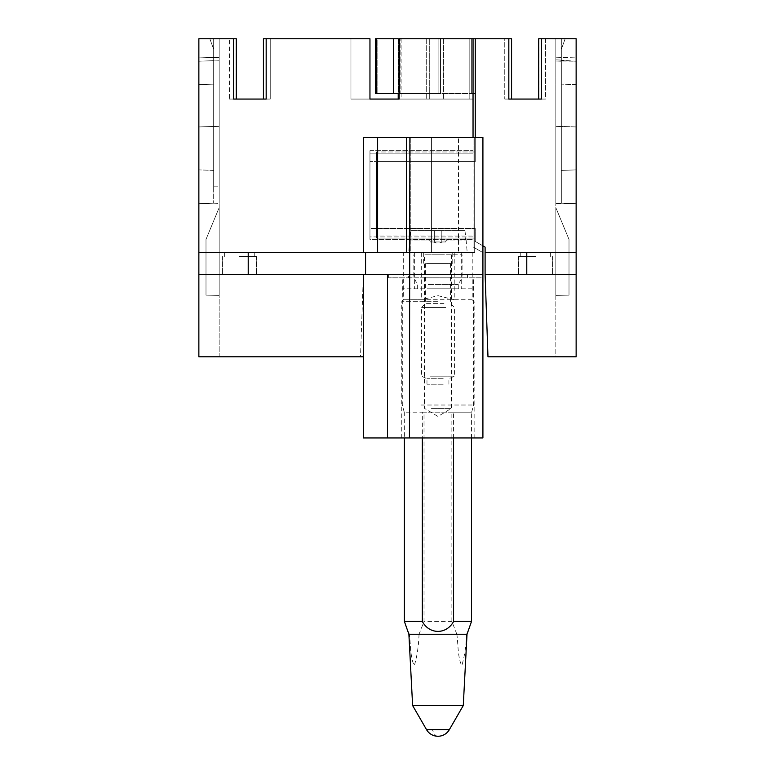 <?xml version="1.0" encoding="UTF-8"?>
<svg xmlns="http://www.w3.org/2000/svg" width="775" height="775" viewBox="0 0 775 775"><rect width="100%" height="100%" fill="white"/><g stroke="black" fill="none" stroke-linecap="round" stroke-linejoin="round"><path stroke-width="0.58" stroke-dasharray="3.88 2.91" d="M387.5 274.544L198.865 274.544L363.368 274.544L360.501 356.791L219.16 356.791L219.16 38.75L213.677 38.75L213.677 57.398L219.16 57.592L219.16 38.75L236.288 38.75L198.865 38.75L198.865 61.206L213.677 60.682L213.677 49.3L209.831 38.75L198.865 38.75L198.865 61.206L213.677 60.682L213.677 60.072L213.677 60.682L198.865 61.206L213.677 60.682L213.677 49.3L209.831 38.75L198.865 38.75L198.865 252.611L363.368 252.611L363.368 137.456L363.368 252.611L363.368 137.456L473.041 137.456L363.368 137.456L377.628 137.456L377.628 252.611L198.865 252.611L198.865 356.791L360.501 356.791L363.368 274.544L482.912 274.544L388.595 274.544L482.912 274.544L482.912 252.611L473.041 246.905L473.041 228.48L369.956 228.48L473.041 228.48L473.041 246.905L482.912 252.611L482.912 437.952L363.368 437.952L363.368 274.544L482.912 274.544L482.912 277.828L388.595 277.828L408.338 277.828L408.338 274.544M363.368 356.791L219.16 356.791L219.16 38.75L219.16 186.804L219.16 60.256L213.677 60.072L213.677 186.804L213.677 49.3L209.831 38.75L213.677 49.3L213.677 186.804L213.677 84.862L213.677 126.432L198.865 126.945L213.677 126.432L213.677 84.862L198.865 84.349L213.677 84.862L198.865 84.349L213.677 84.862L213.677 126.432L198.865 126.945L198.865 84.349L198.865 126.945L198.865 84.349L198.865 126.945L213.677 126.432L213.677 203.195L213.677 60.072L219.16 60.256L219.16 57.592L213.677 57.398L213.677 60.072L213.677 57.398L198.865 57.912L213.677 57.398L213.677 38.75L198.865 38.75L198.865 61.206L213.677 60.682L213.677 49.3L209.831 38.75L198.865 38.75L198.865 61.206L213.677 60.682L213.677 49.3L209.831 38.75L198.865 38.75L198.865 61.206L213.677 60.682L213.677 49.3L209.831 38.75L219.16 38.75L198.865 38.75L198.865 61.206L213.677 60.682L213.677 49.3L209.831 38.75L198.865 38.75L198.865 61.206L198.865 38.75L233.546 38.75L233.546 99.064L266.174 99.064L263.432 99.064L266.174 99.064L266.174 38.75L369.956 38.75L369.956 99.064L426.686 99.064L398.214 99.064L399.125 99.064L399.125 38.75L473.041 38.75L473.041 137.456L482.912 137.456L482.912 252.611L473.041 246.905L473.041 237.567L473.041 246.905L482.912 252.611L482.912 137.456L482.912 277.828L467.558 277.828L467.558 274.544M198.865 203.718L198.865 169.89L198.865 203.718L198.865 169.89L198.865 203.718L198.865 169.89L198.865 203.718L198.865 169.89L198.865 203.718L213.677 203.195L198.865 203.718M239.446 274.544L256.448 274.544L239.446 274.544M198.865 274.544L363.368 274.544M365.567 274.544L365.567 252.611L198.865 252.611M369.956 99.064L350.959 99.064L369.956 99.064L369.956 38.75L369.956 99.064L350.959 99.064L350.959 38.75L270.243 38.75L270.243 99.064L229.487 99.064L229.487 38.75L229.487 99.064L236.288 99.064L233.546 99.064L236.288 99.064L236.288 38.75L233.546 38.75M213.677 170.413L198.865 169.89L213.677 170.413M219.16 38.75L219.16 203.389L219.16 38.75M219.16 207.642L219.16 295.382L205.995 295.149L205.995 239.417L205.995 295.149L205.995 239.417L219.16 207.642L219.16 295.382L205.995 295.149L205.995 239.417L219.16 207.642L205.995 239.417L205.995 295.149L219.16 295.382L205.995 295.149L219.16 295.382L205.995 295.149L205.995 239.417L219.16 207.642M219.16 126.625L219.16 186.804L219.16 126.625L213.677 126.432L219.16 126.625M266.174 38.75L263.432 38.75L263.432 99.064L270.243 99.064L263.597 99.064L270.243 99.064L270.243 38.75L350.959 38.75L350.959 99.064L473.041 99.064L473.041 152.501L473.041 137.456L482.912 137.456L409.888 137.456L409.433 274.544M398.214 99.064L473.041 99.064L469.175 99.064L473.041 99.064L473.041 38.75L469.175 38.75L473.041 38.75L473.041 161.578L473.041 152.501L473.041 161.578L369.956 161.578L369.956 228.48L369.956 150.708L369.956 161.578L473.041 161.578L473.041 137.456M229.487 99.064L236.123 99.064L236.123 38.75L236.123 99.064L229.487 99.064M409.888 137.456L474.688 137.456L474.688 252.611L403.678 252.611L474.688 252.611L474.688 137.456L474.688 252.611L474.688 137.456L458.5 137.456L458.5 252.611L458.5 137.456L406.41 137.456L474.688 137.456L410.285 137.456L410.285 252.611L363.368 252.611M473.041 38.75L375.439 38.75L504.757 38.75L504.757 99.064L511.568 99.064L504.757 99.064L504.757 38.75L398.466 38.75L469.175 38.75L469.175 99.064L443.436 99.064L469.175 99.064L469.175 38.75L398.214 38.75L398.214 93.581M429.718 99.064L443.436 99.064L429.718 99.064L429.718 38.75L429.718 99.064M421.668 252.611L421.668 299.76L403.678 299.76L454.228 299.76L437.952 295.653L421.668 299.76M454.228 252.611L454.228 299.76L472.217 299.76L472.217 252.611M406.41 137.456L406.41 252.611L474.688 252.611L409.433 252.611M239.446 256.448L256.448 256.448L239.446 256.448M239.446 252.611L224.643 252.611L239.446 252.611M408.338 277.828L467.558 277.828M365.567 252.611L406.41 252.611M377.628 137.456L410.285 137.456L410.285 252.611L377.628 252.611L377.628 137.456L377.628 252.611M437.952 252.611L414.644 252.611L437.952 252.611M437.952 288.794L402.302 288.794L437.952 288.794M398.466 38.75L398.466 99.064L398.466 38.75M213.677 203.195L219.16 203.389L213.677 203.195M369.956 150.708L473.041 150.708L369.956 150.708L369.956 239.349L369.956 228.48L369.956 239.349L473.041 239.349L369.956 239.349L369.956 236.927L473.041 236.927L473.041 152.501L473.041 153.13L473.041 152.501L473.041 153.13L369.956 153.13L369.956 150.708M437.952 437.952L401.76 437.952L437.952 437.952M443.436 38.75L443.436 99.064L443.436 38.75M426.686 38.75L426.686 99.064L426.686 38.75M437.952 301.688L401.76 301.688L437.952 301.688M473.041 236.927L369.956 236.927L369.956 153.13L473.041 153.13M437.952 277.828L402.302 277.828L437.952 277.828M473.041 93.581L475.24 93.581L475.24 38.75L475.24 161.578L475.24 137.456L475.24 155.029L475.24 151.977L475.24 155.029L376.534 155.029L376.534 151.977L376.534 161.578L475.24 161.578L376.534 161.578L376.534 228.48L475.24 228.48L475.24 241.422L482.912 245.859M399.125 93.581L400.113 93.581L400.113 38.75L400.113 93.581L399.532 93.581L399.532 38.75L399.532 93.581L440.539 93.581L440.539 38.75L440.539 93.581L375.439 93.581L375.439 38.75L377.832 38.75L377.832 93.581L377.832 38.75L440.539 38.75L440.539 93.581L375.439 93.581L475.24 93.581L440.539 93.581L440.539 38.75L471.345 38.75L471.345 93.581L471.345 38.75L475.24 38.75L475.24 155.029L376.534 155.029L376.534 151.977L475.24 151.977L376.534 151.977L376.534 228.48L475.24 228.48L475.24 241.422L485.102 247.118L485.102 252.611L576.135 252.611L576.135 356.791L487.979 356.791L555.84 356.791L555.84 295.382L569.005 295.149L569.005 239.417L555.84 207.642L569.005 239.417L569.005 295.149L555.84 295.382L555.84 356.791L487.979 356.791L485.102 274.544L576.135 274.544L485.102 274.544L487.979 356.791L485.102 274.544L576.135 274.544M485.102 274.544L485.102 247.118L475.24 241.422L475.24 235.028L475.24 238.09L376.534 238.09L376.534 228.48L376.534 238.09L475.24 238.09L475.24 235.028L376.534 235.028L376.534 238.09L376.534 155.029L376.534 235.028L475.24 235.028L475.24 241.422L485.102 247.118L485.102 274.544L485.102 252.611L576.135 252.611L576.135 38.75L576.135 61.206L576.135 57.912L555.84 57.205L561.323 57.398L555.84 57.205L561.323 57.398L561.323 38.75L561.323 57.398L576.135 57.912L576.135 38.75L576.135 61.206L576.135 38.75L576.135 61.206L561.323 60.682L561.323 60.072L561.323 203.195L555.84 203.389L561.323 203.195L561.323 170.413L561.323 203.195L555.84 203.389L561.323 203.195L561.323 170.413L561.323 203.195L576.135 203.718L555.84 203.389L561.323 203.195L561.323 170.413L561.323 203.195L555.84 203.389L561.323 203.195L561.323 49.3L565.169 38.75L576.135 38.75L576.135 61.206L555.84 59.878L555.84 203.389L555.84 38.75L545.513 38.75L545.513 99.064L538.712 99.064L541.444 99.064L538.712 99.064L538.712 38.75L576.135 38.75L576.135 61.206L555.84 61.041L561.323 61.235L561.323 170.413L561.323 126.432L555.84 126.625L555.84 203.389L555.84 61.041L561.323 61.235L555.84 61.041L555.84 38.75L555.84 207.642L569.005 239.417L555.84 207.642L569.005 239.417L569.005 295.149L555.84 295.382L569.005 295.149L569.005 239.417L569.005 295.149L555.84 295.382L555.84 207.642L555.84 295.382L555.84 207.642L555.84 295.382L569.005 295.149L569.005 239.417L555.84 207.642L555.84 38.75L545.513 38.75L545.513 99.064L538.877 99.064L538.877 38.75L538.877 99.064L545.513 99.064L504.757 99.064L511.403 99.064L511.403 38.75L511.568 99.064L508.826 99.064L541.454 99.064L541.454 38.75M475.24 238.09L475.24 228.48L475.24 238.09M535.554 252.611L520.752 252.611L535.554 252.611M576.135 38.75L576.135 61.206L561.323 60.682L561.323 49.3L565.169 38.75L576.135 38.75L555.84 38.75L576.135 38.75M576.135 169.89L576.135 203.718L561.323 203.195L576.135 203.718L561.323 203.195L576.135 203.718L576.135 169.89L576.135 203.718L576.135 169.89L576.135 203.718L576.135 169.89L576.135 203.718L576.135 169.89L561.323 170.413L561.323 126.432L555.84 126.625L555.84 203.389L555.84 38.75L555.84 59.878L561.323 60.072L561.323 60.682L561.323 49.3L565.169 38.75L561.323 49.3L561.323 170.413L576.135 169.89L561.323 170.413L576.135 169.89L561.323 170.413L561.323 84.862L561.323 126.432L555.84 126.625L561.323 126.432L561.323 170.413L576.135 169.89M576.135 126.945L576.135 84.349L576.135 126.945L576.135 84.349L576.135 126.945L561.323 126.432L561.323 84.862L561.323 126.432L576.135 126.945M475.24 38.75L508.826 38.75L508.826 99.064L511.568 99.064L511.568 38.75L508.826 38.75M526.777 274.544L526.777 252.611L576.135 252.611M526.777 252.611L485.102 252.611M535.554 274.544L518.553 274.544L535.554 274.544M393.535 38.75L393.535 93.581M504.757 38.75L511.403 38.75L504.757 38.75M545.513 38.75L538.877 38.75L545.513 38.75M576.135 84.349L561.323 84.862L576.135 84.349M561.323 49.3L565.169 38.75L561.323 49.3L561.323 60.682L576.135 61.206L561.323 60.682L561.323 49.3L565.169 38.75L561.323 49.3M576.135 61.206L561.323 60.682L576.135 61.206M535.554 256.448L518.553 256.448L535.554 256.448M426.386 254.801L462.074 254.801L426.386 254.801M426.386 277.828L462.074 277.828L426.386 277.828M428.217 284.483L458.238 284.483L428.217 284.483M428.217 288.794L458.238 288.794L428.217 288.794M420.864 288.794L473.593 288.794L420.864 288.794M420.864 405.015L473.593 405.015L420.864 405.015M421.784 412.174L471.646 412.174L421.784 412.174M404.25 412.174L404.385 437.952M471.51 437.952L471.646 412.174M463.276 705.541L412.62 705.541M444.414 254.801L424.468 254.801L444.414 254.801M431.481 408.338L451.428 408.338L431.481 408.338M453.578 437.952L453.578 412.174L422.327 412.174L422.327 437.952M467.015 634.26L466.511 634.26C466.143 645.914 464.574 656.367 461.803 665.628C457.744 658.12 458.238 644.781 456.872 634.26L419.023 634.26L424.022 621.453L424.022 412.174L404.385 412.174M419.023 634.26C418.655 645.914 417.086 656.367 414.315 665.628C410.256 658.12 410.75 644.781 409.384 634.26L408.89 634.26M409.384 634.26L406.294 627.12M466.511 634.26L469.611 627.12M456.872 634.26L451.873 621.453L424.022 621.453M451.873 621.453L451.873 412.174L471.51 412.174M443.203 384.206L426.977 384.206L443.203 384.206M443.203 378.723L426.977 378.723L443.203 378.723M430.057 376.166L454.402 376.166L430.057 376.166M445.838 307.442L421.493 307.442L445.838 307.442M443.998 303.606L425.339 303.606L443.998 303.606M443.998 263.577L425.339 263.577L443.998 263.577M431.113 263.577L452.203 263.577L431.113 263.577M431.113 252.611L452.203 252.611L431.113 252.611M423.915 252.611L467.209 252.611L423.915 252.611M410.963 230.669L464.942 230.669L410.963 230.669L410.13 239.998L410.963 230.669L434.659 230.669L410.963 230.669M464.942 230.669L466.104 239.998L441.237 239.998L441.237 241.965L442.603 241.965L430.358 241.965L429.369 239.998L434.659 239.998L434.659 241.965L430.358 241.965L429.369 239.998L434.659 239.998L434.659 241.965L434.659 230.669L434.659 239.998L410.13 239.998L434.659 239.998L434.659 230.669L434.659 241.965L441.237 241.965L441.237 230.669L434.659 230.669L441.237 230.669L441.237 241.965L445.548 241.965L441.237 241.965L441.237 230.669L441.237 239.998L465.765 239.998L464.942 230.669L441.237 230.669L464.942 230.669M445.548 241.965L446.526 239.998L445.548 241.965M248.223 274.544L248.223 252.611M213.677 186.804L219.16 186.804L213.677 186.804M263.597 99.064L263.597 38.75L263.597 99.064M431.588 137.456L431.588 252.611L431.588 137.456M401.111 38.75L401.111 99.064M443.029 38.75L443.029 93.581L443.029 38.75M376.698 38.75L376.698 93.581M438.882 38.75L438.882 93.581L438.882 38.75M449.345 729.672L426.55 729.672M437.952 736.25A13.156 6.307 90 0 1 432.489 729.672M401.76 437.952L401.76 301.688L403.678 299.76L403.678 252.611M224.643 256.448L224.643 252.611L224.643 256.448M254.248 256.448L254.248 252.611L254.248 256.448M222.444 256.448L222.444 274.544L222.444 256.448M256.448 256.448L256.448 274.544L256.448 256.448M388.595 277.828L388.595 274.544M461.251 252.611L461.251 288.794M414.644 252.611L414.644 288.794M472.217 299.76L474.135 301.688L474.135 437.952M404.221 412.174L402.302 405.015L402.302 277.828M471.675 412.174L473.593 405.015L473.593 277.828M518.553 256.448L518.553 274.544L518.553 256.448M552.556 256.448L552.556 274.544L552.556 256.448M520.752 256.448L520.752 252.611L520.752 256.448M550.357 256.448L550.357 252.611L550.357 256.448M417.657 288.794L417.657 284.483L413.821 277.828L413.821 254.801M458.238 288.794L458.238 284.483L462.074 277.828L462.074 254.801M451.428 254.801L451.428 408.338L437.952 416.437L424.468 408.338L424.468 254.801M450.556 263.577L450.556 303.606L454.402 307.442L454.402 376.166L448.919 378.723L448.919 384.206M425.339 263.577L425.339 303.606L421.493 307.442L421.493 376.166L426.977 378.723L426.977 384.206M423.692 252.611L423.692 263.577M452.203 252.611L452.203 263.577M409.791 239.998L408.687 252.611M466.104 239.998L467.209 252.611M433.293 241.965L437.952 243.476L442.603 241.965"/><path stroke-width="1.16" d="M482.912 245.859L485.102 247.118L485.102 252.611L576.135 252.611L576.135 38.75L538.712 38.75L538.712 99.064L511.568 99.064L511.568 38.75L399.125 38.75L399.125 99.064L369.956 99.064L369.956 38.75L263.432 38.75L263.432 99.064L236.288 99.064L236.288 38.75L198.865 38.75L198.865 356.791L363.368 356.791M473.041 38.75L473.041 137.456M266.174 38.75L266.174 99.064L233.546 99.064L233.546 38.75M363.368 252.611L363.368 137.456L409.888 137.456L409.433 437.952L387.5 437.952L387.5 274.544L198.865 274.544M365.567 274.544L365.567 252.611L198.865 252.611M409.888 137.456L482.912 137.456L482.912 437.952L409.433 437.952M398.214 38.75L393.535 38.75L393.535 93.581L376.698 93.581L376.698 38.75L375.439 38.75L375.439 93.581L376.698 93.581M398.214 93.581L398.214 99.064L369.956 99.064M377.628 137.456L377.628 252.611M406.41 137.456L406.41 252.611M409.433 252.611L365.567 252.611M387.5 437.952L363.368 437.952L363.368 274.544M475.24 38.75L475.24 137.456L475.24 93.581L473.041 93.581M541.444 38.75L541.444 99.064L508.826 99.064L508.826 38.75M485.102 252.611L485.102 274.544L487.979 356.791L576.135 356.791L576.135 252.611M526.777 252.611L526.777 274.544L576.135 274.544M526.777 274.544L485.102 274.544M393.535 38.75L376.698 38.75M399.125 93.581L393.535 93.581M426.55 729.672A13.156 13.156 0 0 0 449.345 729.672L426.55 729.672L412.62 705.541L463.276 705.541L467.015 634.26L471.51 621.453L471.51 437.952M412.62 705.541L408.89 634.26L404.385 621.453L422.327 621.453C429.35 634.686 446.536 634.686 453.578 621.453L471.51 621.453M453.578 621.453L453.578 437.952M422.327 621.453L422.327 437.952M404.385 621.453L404.385 437.952M408.89 634.26L467.015 634.26M248.223 252.611L248.223 274.544M449.345 729.672L463.276 705.541"/></g></svg>
